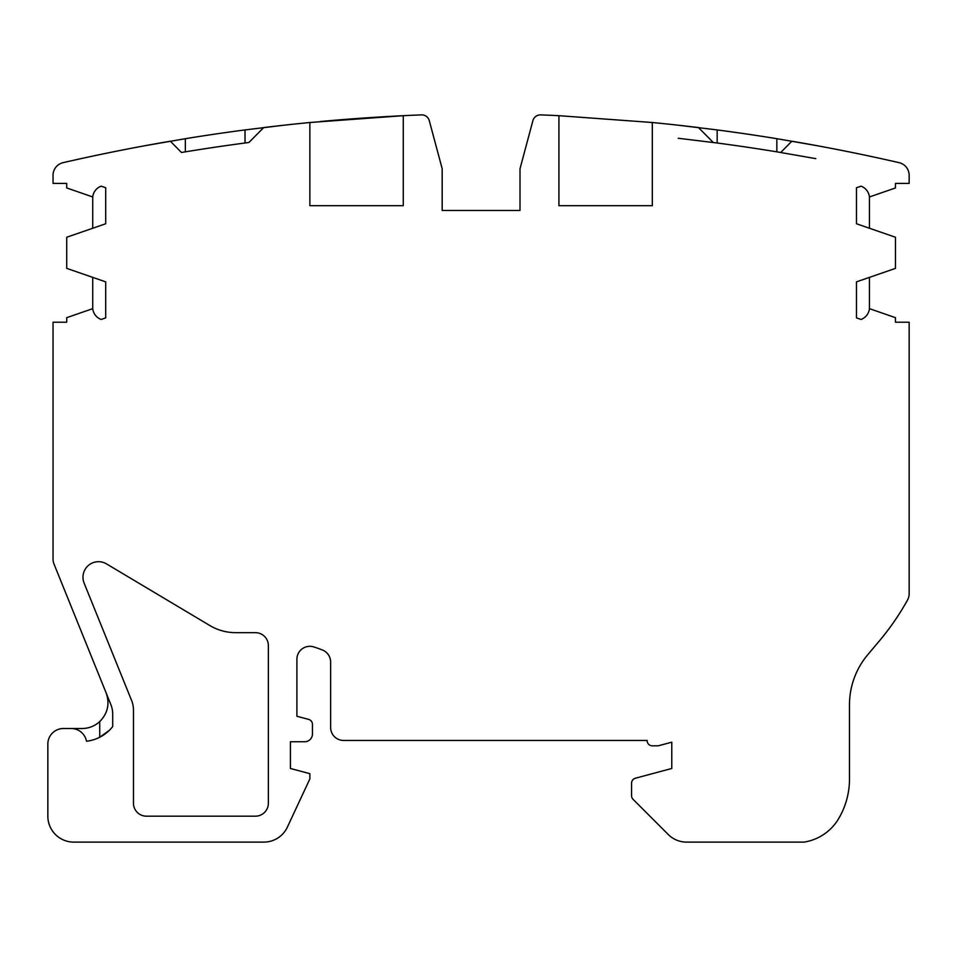 <?xml version="1.0" encoding="UTF-8"?>
<svg xmlns="http://www.w3.org/2000/svg" width="957" height="957" viewBox="0 0 957 957"><rect width="100%" height="100%" fill="white"/><g stroke="black" fill="none" stroke-linecap="round" stroke-linejoin="round"><path stroke-width="1.44" d="M309.877 122.508A1945.748 1945.748 0 0 0 263.737 127.556L248.904 142.497A1932.781 1932.781 0 0 0 181.459 152.486L170.346 141.205A1945.748 1945.748 0 0 0 63.114 162.654A12.967 12.967 0 0 0 53.042 175.298L53.042 183.409L66.727 183.409L66.727 187.955L92.733 196.963A12.967 12.967 0 0 1 101.155 186.16L105.713 187.739L105.713 223.711A12.967 12.967 0 0 1 104.684 224.117L66.727 237.24L66.727 268.379L104.684 281.502A12.967 12.967 0 0 1 105.713 281.908L105.713 317.88L101.155 319.459A12.967 12.967 0 0 1 92.733 308.656L66.727 317.664L66.727 322.21L53.042 322.21L53.054 480.091A103.775 103.775 0 0 0 53.054 480.091A103.775 103.775 0 0 1 53.042 482.101L53.042 559.115A12.967 12.967 0 0 0 53.987 563.984L110.809 704.46A25.947 25.947 0 0 1 112.711 714.185L112.711 726.566A38.914 38.914 0 0 1 86.501 741.232A15.563 15.563 0 0 0 71.201 728.516L63.413 728.516A15.563 15.563 0 0 0 47.85 744.079L47.85 816.177A25.947 25.947 0 0 0 73.797 842.112L263.857 842.112A25.947 25.947 0 0 0 287.363 827.135L309.877 778.878L309.877 773.687L290.414 768.471L290.414 741.747L304.685 741.747A7.788 7.788 0 0 0 312.46 733.959L312.46 724.401A5.192 5.192 0 0 0 308.621 719.389L296.897 716.255L296.897 659.289A12.967 12.967 0 0 1 313.848 646.944A137.497 137.497 0 0 1 322.449 650.03A12.967 12.967 0 0 1 330.632 662.088L330.632 727.476A12.967 12.967 0 0 0 343.599 740.455L647.135 740.455A5.192 5.192 0 0 0 652.315 745.826L657.507 745.826A5.192 5.192 0 0 0 658.847 745.647L671.778 742.189L671.778 768.471L635.412 778.22A5.192 5.192 0 0 0 631.56 783.233L631.56 795.662A5.192 5.192 0 0 0 633.079 799.334L668.261 834.516A25.947 25.947 0 0 0 686.612 842.112L804.036 842.112A49.022 49.022 0 0 0 837.243 820.915A77.732 77.732 0 0 0 849.481 780.326L849.481 704.831A77.828 77.828 0 0 1 867.76 654.72L879.28 641.034A259.431 259.431 0 0 0 907.511 600.075A12.967 12.967 0 0 0 909.15 593.771L909.15 322.21L895.465 322.21L895.465 317.664L869.446 308.656A12.967 12.967 0 0 1 861.037 319.459L856.479 317.88L856.479 281.908A12.967 12.967 0 0 1 857.496 281.502L895.465 268.379L895.465 237.24L857.496 224.117A12.967 12.967 0 0 1 856.479 223.711L856.479 187.739L861.037 186.16A12.967 12.967 0 0 1 869.446 196.963L895.465 187.955L895.465 183.409L909.15 183.409L909.15 175.298A12.967 12.967 0 0 0 899.078 162.654A1945.748 1945.748 0 0 0 791.834 141.205L780.733 152.486A1932.781 1932.781 0 0 0 713.288 142.497L698.454 127.556A1945.748 1945.748 0 0 0 652.315 122.508L558.924 115.689A1945.748 1945.748 0 0 0 540.729 114.888A7.788 7.788 0 0 0 532.893 120.654L520.01 168.755L520.01 210.456L442.182 210.456L442.182 168.755L429.286 120.654A7.788 7.788 0 0 0 421.463 114.888A1945.748 1945.748 0 0 0 403.268 115.689L309.877 122.508L309.877 205.683L403.268 205.683L403.268 115.689M652.315 122.508L652.315 205.683L558.924 205.683L558.924 115.689M71.201 728.516L82.063 728.516A25.947 25.947 0 0 0 99.731 721.566C107.794 713.336 109.923 703.754 106.119 692.844M869.446 196.963L869.446 228.245M869.446 277.374L869.446 308.656M92.733 308.656L92.733 277.374M92.733 228.245L92.733 196.963M520.01 210.456L442.182 210.456M146.433 145.452L185.347 138.693A1945.748 1945.748 0 0 1 245.016 129.925L283.93 125.211M678.262 125.211L717.176 129.925A1945.748 1945.748 0 0 1 776.845 138.693L815.759 145.452M776.845 138.693L776.845 151.84L815.759 158.635M678.262 138.263L717.176 143.012L717.176 129.925M99.731 721.566L99.731 737.249L109.265 730.394M131.564 700.416L84.108 583.088A15.563 15.563 0 0 1 106.502 563.888L209.81 625.519A50.589 50.589 0 0 0 235.733 632.661L255.387 632.661A12.967 12.967 0 0 1 268.367 645.628L268.367 803.198A12.967 12.967 0 0 1 255.387 816.177L146.433 816.177A12.967 12.967 0 0 1 133.466 803.198L133.466 710.142A25.947 25.947 0 0 0 131.564 700.416M320.248 121.527A1945.748 1945.748 0 0 1 411.043 115.33M245.016 143.012L245.016 129.925M185.347 138.693L185.347 151.84"/></g></svg>
